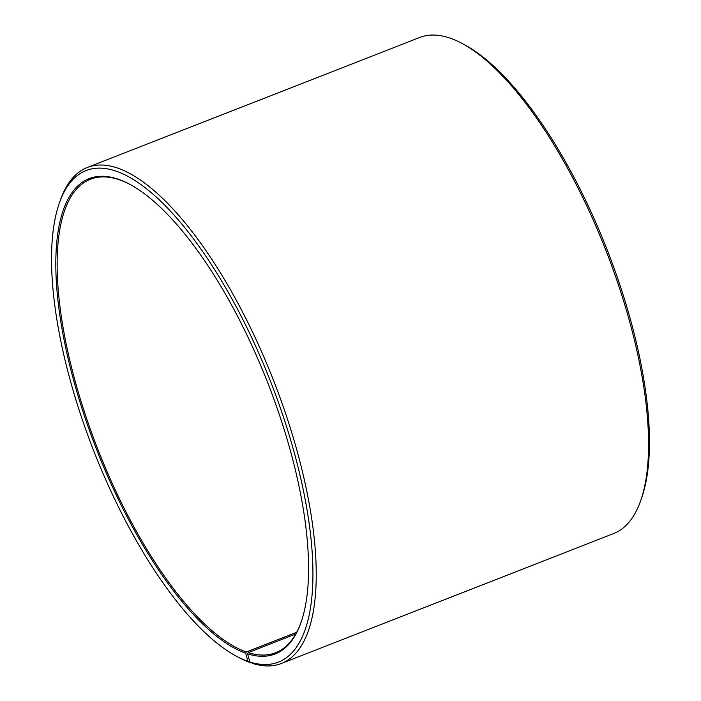 <?xml version="1.0" encoding="UTF-8"?>
<svg xmlns="http://www.w3.org/2000/svg" width="701" height="701" viewBox="0 0 701 701"><rect width="100%" height="100%" fill="white"/><g stroke="black" fill="none" stroke-linecap="round" stroke-linejoin="round"><path stroke-width="1.05" d="M296.698 632.284L246.296 651.991A254.209 91.516 68.6 0 1 84.944 413.529A254.209 91.516 68.6 0 1 90.473 179.228A254.209 91.516 68.6 0 1 119.818 179.955A254.209 91.516 68.6 0 1 130.009 184.424M301.158 622.085A254.209 91.516 68.6 0 1 275.642 652.727A254.209 91.516 68.6 0 1 248.189 652.622L247.593 653.849L249.828 661.963L252.544 663.4A266.31 95.871 68.6 0 0 281.311 663.505L613.673 533.531A266.31 95.871 68.6 0 0 640.618 500.847A266.31 95.871 68.6 0 0 605.971 250.59A266.31 95.871 68.6 0 0 461.652 43.217A266.31 95.871 68.6 0 0 450.428 38.248A266.31 95.871 68.6 0 0 419.689 37.486L87.327 167.46A266.31 95.871 68.6 0 1 118.066 168.222A266.31 95.871 68.6 0 1 287.103 418.041A266.31 95.871 68.6 0 1 281.311 663.505M295.743 634.028L248.189 652.622M246.296 651.991L245.692 653.218L247.865 661.315L250.984 662.576M250.572 662.734A266.31 95.871 68.6 0 1 239.348 657.766L236.745 656.39A263.891 95.003 68.6 0 1 93.741 450.901A263.891 95.003 68.6 0 1 59.41 202.922A263.891 95.003 68.6 0 1 116.568 171.298A263.891 95.003 68.6 0 1 294.578 453.792A263.891 95.003 68.6 0 1 249.828 661.963M59.41 202.922L60.382 200.144A266.31 95.871 68.6 0 1 87.327 167.46M247.865 661.315A263.891 95.003 68.6 0 1 236.745 656.39M245.692 653.218A255.173 91.866 68.6 0 1 73 377.988A255.173 91.866 68.6 0 1 118.732 179.386A255.173 91.866 68.6 0 1 129.483 184.153A255.173 91.866 68.6 0 1 267.764 382.851A255.173 91.866 68.6 0 1 300.966 622.637A255.173 91.866 68.6 0 1 247.593 653.849M461.652 43.217L464.255 44.601A263.891 95.003 68.6 0 1 607.259 250.082A263.891 95.003 68.6 0 1 641.59 498.069L640.618 500.847"/></g></svg>

